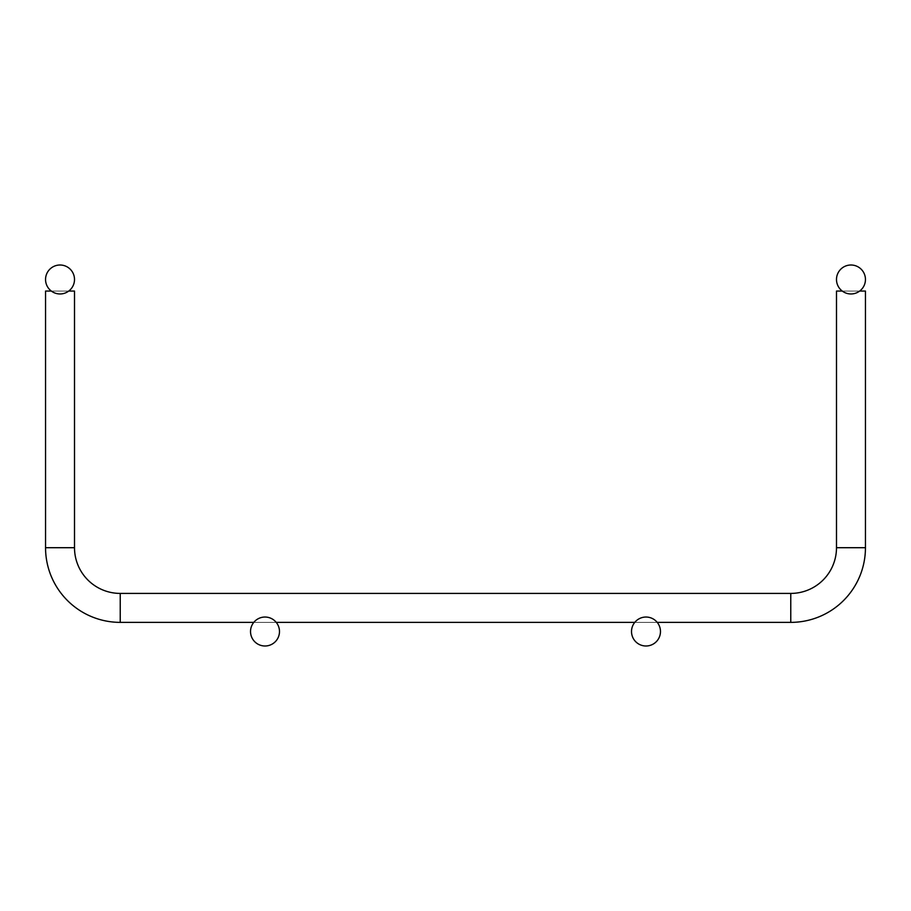 <?xml version="1.0" encoding="UTF-8"?>
<svg xmlns="http://www.w3.org/2000/svg" width="911" height="911" viewBox="0 0 911 911"><rect width="100%" height="100%" fill="white"/><g stroke="black" fill="none" stroke-linecap="round" stroke-linejoin="round"><path stroke-width="0.68" stroke-dasharray="4.55 3.42" d="M51.346 291.064L68.712 291.064M842.288 291.064L850.976 291.064L836.492 291.064L836.492 547.705A45.721 45.721 0 0 1 790.771 593.414L120.229 593.414A45.721 45.721 0 0 1 74.508 547.705L74.508 291.064L45.55 291.064L74.508 291.064L45.55 291.064L45.55 547.705A74.679 74.679 0 0 0 120.229 622.372L790.771 622.372A74.679 74.679 0 0 0 865.45 547.705L865.45 291.064L850.976 291.064L859.654 291.064M253.782 622.372L276.227 622.372M634.773 622.372L657.218 622.372M74.508 279.483A14.474 14.474 0 0 0 52.792 266.946A14.474 14.474 0 0 0 52.792 292.021A14.474 14.474 0 0 0 74.508 279.483M279.483 631.517A14.474 14.474 0 0 0 257.767 618.979A14.474 14.474 0 0 0 257.767 644.054A14.474 14.474 0 0 0 279.483 631.517M836.492 279.483A14.474 14.474 0 0 1 858.208 266.946A14.474 14.474 0 0 1 858.208 292.021A14.474 14.474 0 0 1 836.492 279.483M45.55 291.064L45.55 547.705L45.55 291.064L60.024 291.064L45.55 291.064L45.55 547.705L45.55 291.064L60.024 291.064L45.55 291.064L45.55 547.705L45.55 291.064L60.024 291.064L45.55 291.064L45.55 547.705L45.55 291.064L60.024 291.064L45.55 291.064L45.55 547.705L45.55 291.064L60.024 291.064L45.55 291.064L45.55 547.705L45.55 291.064L60.024 291.064L45.55 291.064L45.55 547.705L45.55 291.064L60.024 291.064L45.55 291.064L45.55 547.705A74.679 74.679 0 0 0 120.229 622.372L790.771 622.372A74.679 74.679 0 0 0 865.45 547.705L836.492 547.705L836.492 291.064L850.976 291.064L836.492 291.064L836.492 547.705L836.492 291.064L850.976 291.064L836.492 291.064L836.492 547.705L836.492 291.064L850.976 291.064L836.492 291.064L836.492 547.705L836.492 291.064L850.976 291.064L836.492 291.064L836.492 547.705L836.492 291.064L850.976 291.064L836.492 291.064L836.492 547.705L836.492 291.064L850.976 291.064L836.492 291.064L836.492 547.705L836.492 291.064L865.45 291.064L836.492 291.064L865.45 291.064L836.492 291.064L865.45 291.064L836.492 291.064L836.492 547.705A45.721 45.721 0 0 1 790.771 593.414L120.229 593.414A45.721 45.721 0 0 1 74.508 547.705L74.508 291.064L45.55 291.064L45.55 547.705A74.679 74.679 0 0 0 120.229 622.372L790.771 622.372A74.679 74.679 0 0 0 865.45 547.705L865.45 291.064L836.492 291.064L865.45 291.064L836.492 291.064L836.492 547.705A45.721 45.721 0 0 1 790.771 593.414L120.229 593.414A45.721 45.721 0 0 1 74.508 547.705L74.508 291.064L45.55 291.064L74.508 291.064L45.55 291.064L45.55 547.705A74.679 74.679 0 0 0 120.229 622.372L790.771 622.372A74.679 74.679 0 0 0 865.45 547.705L865.45 291.064L836.492 291.064L865.45 291.064L836.492 291.064L836.492 547.705A45.721 45.721 0 0 1 790.771 593.414L120.229 593.414A45.721 45.721 0 0 1 74.508 547.705L74.508 291.064L45.55 291.064L74.508 291.064L45.55 291.064L45.55 547.705A74.679 74.679 0 0 0 120.229 622.372L790.771 622.372A74.679 74.679 0 0 0 865.45 547.705L865.45 291.064L836.492 291.064L865.45 291.064L836.492 291.064L836.492 547.705A45.721 45.721 0 0 1 790.771 593.414L120.229 593.414A45.721 45.721 0 0 1 74.508 547.705L74.508 291.064L45.55 291.064L74.508 291.064L45.55 291.064L45.55 547.705A74.679 74.679 0 0 0 120.229 622.372L790.771 622.372A74.679 74.679 0 0 0 865.45 547.705L865.45 291.064L836.492 291.064L865.45 291.064L836.492 291.064L836.492 547.705A45.721 45.721 0 0 1 790.771 593.414L120.229 593.414A45.721 45.721 0 0 1 74.508 547.705L74.508 291.064L45.55 291.064L74.508 291.064L45.55 291.064L45.55 547.705A74.679 74.679 0 0 0 120.229 622.372L790.771 622.372A74.679 74.679 0 0 0 865.45 547.705L865.45 291.064L836.492 291.064L865.45 291.064L836.492 291.064L836.492 547.705A45.721 45.721 0 0 1 790.771 593.414L120.229 593.414A45.721 45.721 0 0 1 74.508 547.705L74.508 291.064L45.55 291.064L74.508 291.064L45.55 291.064L45.55 547.705A74.679 74.679 0 0 0 120.229 622.372L790.771 622.372A74.679 74.679 0 0 0 865.45 547.705L865.45 291.064L836.492 291.064L865.45 291.064L836.492 291.064L836.492 547.705A45.721 45.721 0 0 1 790.771 593.414L120.229 593.414A45.721 45.721 0 0 1 74.508 547.705L74.508 291.064L45.55 291.064L74.508 291.064L45.55 291.064L45.55 547.705A74.679 74.679 0 0 0 120.229 622.372L790.771 622.372A74.679 74.679 0 0 0 865.45 547.705L865.45 291.064L836.492 291.064L865.45 291.064L836.492 291.064L836.492 547.705A45.721 45.721 0 0 1 790.771 593.414L120.229 593.414A45.721 45.721 0 0 1 74.508 547.705L74.508 291.064L45.55 291.064L74.508 291.064L45.55 291.064L45.55 547.705A74.679 74.679 0 0 0 120.229 622.372L790.771 622.372A74.679 74.679 0 0 0 865.45 547.705L865.45 291.064L836.492 291.064L865.45 291.064L836.492 291.064L836.492 547.705A45.721 45.721 0 0 1 790.771 593.414L120.229 593.414A45.721 45.721 0 0 1 74.508 547.705L74.508 291.064L45.55 291.064L74.508 291.064L45.55 291.064L45.55 547.705A74.679 74.679 0 0 0 120.229 622.372L790.771 622.372A74.679 74.679 0 0 0 865.45 547.705L865.45 291.064L836.492 291.064L865.45 291.064L836.492 291.064L836.492 547.705A45.721 45.721 0 0 1 790.771 593.414L120.229 593.414A45.721 45.721 0 0 1 74.508 547.705L74.508 291.064L45.55 291.064L74.508 291.064L45.55 291.064L45.55 547.705A74.679 74.679 0 0 0 120.229 622.372L790.771 622.372A74.679 74.679 0 0 0 865.45 547.705L865.45 291.064L865.45 547.705L865.45 291.064L865.45 547.705L865.45 291.064L865.45 547.705L865.45 291.064L865.45 547.705L865.45 291.064L865.45 547.705L865.45 291.064L836.492 291.064L865.45 291.064L865.45 547.705L865.45 291.064L836.492 291.064L836.492 547.705A45.721 45.721 0 0 1 790.771 593.414L120.229 593.414A45.721 45.721 0 0 1 74.508 547.705L74.508 291.064L74.508 547.705L74.508 291.064L74.508 547.705L74.508 291.064L74.508 547.705L74.508 291.064L74.508 547.705L74.508 291.064L45.55 291.064L74.508 291.064L74.508 547.705L74.508 291.064L45.55 291.064L45.55 547.705A74.679 74.679 0 0 0 120.229 622.372L790.771 622.372A74.679 74.679 0 0 0 865.45 547.705L865.45 291.064L836.492 291.064L850.976 291.064L836.492 291.064L836.492 547.705A45.721 45.721 0 0 1 790.771 593.414L120.229 593.414A45.721 45.721 0 0 1 74.508 547.705L74.508 291.064L45.55 291.064L60.024 291.064L45.55 291.064L45.55 547.705A74.679 74.679 0 0 0 120.229 622.372L790.771 622.372A74.679 74.679 0 0 0 865.45 547.705L865.45 291.064L836.492 291.064L865.45 291.064L865.45 547.705L865.45 291.064L836.492 291.064L836.492 547.705A45.721 45.721 0 0 1 790.771 593.414L120.229 593.414A45.721 45.721 0 0 1 74.508 547.705L74.508 291.064L45.55 291.064L74.508 291.064L74.508 547.705L74.508 291.064L45.55 291.064L45.55 547.705A74.679 74.679 0 0 0 120.229 622.372L790.771 622.372A74.679 74.679 0 0 0 865.45 547.705L865.45 291.064L836.492 291.064L850.976 291.064L836.492 291.064L836.492 547.705A45.721 45.721 0 0 1 790.771 593.414L120.229 593.414A45.721 45.721 0 0 1 74.508 547.705L74.508 291.064L45.55 291.064L60.024 291.064L45.55 291.064L45.55 547.705A74.679 74.679 0 0 0 120.229 622.372L790.771 622.372A74.679 74.679 0 0 0 865.45 547.705L865.45 291.064L836.492 291.064L850.976 291.064L836.492 291.064L836.492 547.705A45.721 45.721 0 0 1 790.771 593.414L120.229 593.414A45.721 45.721 0 0 1 74.508 547.705L74.508 291.064L45.55 291.064L74.508 291.064L74.508 547.705L45.55 547.705A74.679 74.679 0 0 0 120.229 622.372L790.771 622.372A74.679 74.679 0 0 0 865.45 547.705L865.45 291.064M120.229 622.372L120.229 593.414A45.721 45.721 0 0 1 74.508 547.705L45.55 547.705A74.679 74.679 0 0 0 120.229 622.372L790.771 622.372A74.679 74.679 0 0 0 865.45 547.705L836.492 547.705A45.721 45.721 0 0 1 790.771 593.414L120.229 593.414A45.721 45.721 0 0 1 74.508 547.705L45.55 547.705A74.679 74.679 0 0 0 120.229 622.372L790.771 622.372A74.679 74.679 0 0 0 865.45 547.705L836.492 547.705A45.721 45.721 0 0 1 790.771 593.414L120.229 593.414A45.721 45.721 0 0 1 74.508 547.705L45.55 547.705A74.679 74.679 0 0 0 120.229 622.372L790.771 622.372A74.679 74.679 0 0 0 865.45 547.705L836.492 547.705A45.721 45.721 0 0 1 790.771 593.414L120.229 593.414A45.721 45.721 0 0 1 74.508 547.705L45.55 547.705A74.679 74.679 0 0 0 120.229 622.372L790.771 622.372A74.679 74.679 0 0 0 865.45 547.705L836.492 547.705A45.721 45.721 0 0 1 790.771 593.414L120.229 593.414A45.721 45.721 0 0 1 74.508 547.705L45.55 547.705A74.679 74.679 0 0 0 120.229 622.372L790.771 622.372A74.679 74.679 0 0 0 865.45 547.705L836.492 547.705A45.721 45.721 0 0 1 790.771 593.414L120.229 593.414A45.721 45.721 0 0 1 74.508 547.705L45.55 547.705A74.679 74.679 0 0 0 120.229 622.372L790.771 622.372A74.679 74.679 0 0 0 865.45 547.705L836.492 547.705A45.721 45.721 0 0 1 790.771 593.414L120.229 593.414A45.721 45.721 0 0 1 74.508 547.705L45.55 547.705A74.679 74.679 0 0 0 120.229 622.372L790.771 622.372A74.679 74.679 0 0 0 865.45 547.705L836.492 547.705A45.721 45.721 0 0 1 790.771 593.414L120.229 593.414A45.721 45.721 0 0 1 74.508 547.705L45.55 547.705A74.679 74.679 0 0 0 120.229 622.372L790.771 622.372A74.679 74.679 0 0 0 865.45 547.705L836.492 547.705A45.721 45.721 0 0 1 790.771 593.414L120.229 593.414A45.721 45.721 0 0 1 74.508 547.705L45.55 547.705A74.679 74.679 0 0 0 120.229 622.372L790.771 622.372A74.679 74.679 0 0 0 865.45 547.705L836.492 547.705A45.721 45.721 0 0 1 790.771 593.414L120.229 593.414A45.721 45.721 0 0 1 74.508 547.705L45.55 547.705A74.679 74.679 0 0 0 120.229 622.372L790.771 622.372A74.679 74.679 0 0 0 865.45 547.705L836.492 547.705A45.721 45.721 0 0 1 790.771 593.414L120.229 593.414A45.721 45.721 0 0 1 74.508 547.705L45.55 547.705A74.679 74.679 0 0 0 120.229 622.372L790.771 622.372A74.679 74.679 0 0 0 865.45 547.705L836.492 547.705A45.721 45.721 0 0 1 790.771 593.414L120.229 593.414A45.721 45.721 0 0 1 74.508 547.705L45.55 547.705A74.679 74.679 0 0 0 120.229 622.372L790.771 622.372A74.679 74.679 0 0 0 865.45 547.705L836.492 547.705A45.721 45.721 0 0 1 790.771 593.414L120.229 593.414A45.721 45.721 0 0 1 74.508 547.705L45.55 547.705A74.679 74.679 0 0 0 120.229 622.372L790.771 622.372L790.771 593.414L120.229 593.414A45.721 45.721 0 0 1 74.508 547.705L45.55 547.705M836.492 547.705A45.721 45.721 0 0 1 790.771 593.414L790.771 622.372L790.771 593.414A45.721 45.721 0 0 0 836.492 547.705L865.45 547.705L836.492 547.705M660.475 631.517A14.474 14.474 0 0 0 638.759 618.979A14.474 14.474 0 0 0 638.759 644.054A14.474 14.474 0 0 0 660.475 631.517M120.229 607.899L120.229 593.414L120.229 607.899M790.771 622.372L790.771 607.899L790.771 622.372"/><path stroke-width="1.37" d="M842.288 291.064L836.492 291.064L836.492 547.705A45.721 45.721 0 0 1 790.771 593.414L120.229 593.414A45.721 45.721 0 0 1 74.508 547.705L45.55 547.705L45.55 291.064L51.346 291.064M68.712 291.064L74.508 291.064L74.508 547.705L74.508 291.064M859.654 291.064L865.45 291.064L865.45 547.705A74.679 74.679 0 0 1 790.771 622.372A74.679 74.679 0 0 0 865.45 547.705L836.492 547.705L836.492 291.064M45.55 547.705A74.679 74.679 0 0 0 120.229 622.372L253.782 622.372M276.227 622.372L634.773 622.372M657.218 622.372L790.771 622.372L790.771 593.414L120.229 593.414L120.229 622.372M74.508 279.483A14.474 14.474 0 0 0 52.792 266.946A14.474 14.474 0 0 0 52.792 292.021A14.474 14.474 0 0 0 74.508 279.483M279.483 631.517A14.474 14.474 0 0 0 257.767 618.979A14.474 14.474 0 0 0 257.767 644.054A14.474 14.474 0 0 0 279.483 631.517M836.492 279.483A14.474 14.474 0 0 1 858.208 266.946A14.474 14.474 0 0 1 858.208 292.021A14.474 14.474 0 0 1 836.492 279.483M660.475 631.517A14.474 14.474 0 0 0 638.759 618.979A14.474 14.474 0 0 0 638.759 644.054A14.474 14.474 0 0 0 660.475 631.517"/></g></svg>
